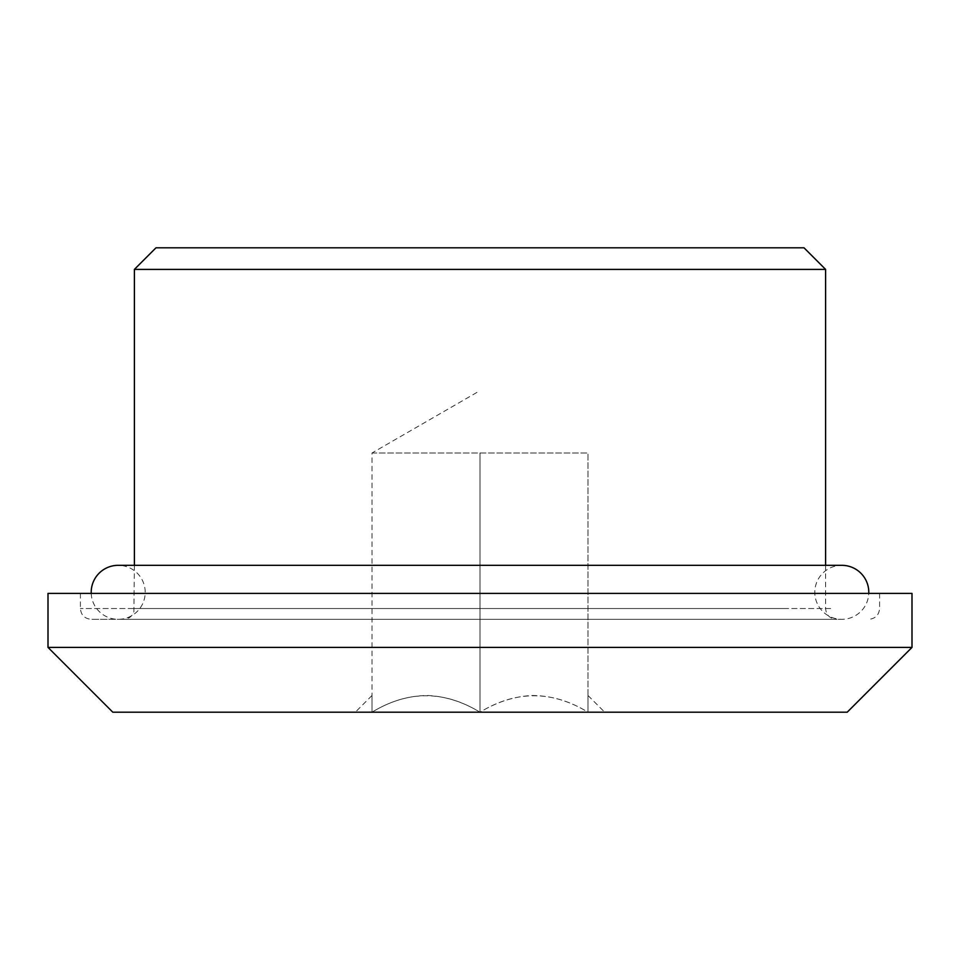 <?xml version="1.0" encoding="UTF-8"?>
<svg xmlns="http://www.w3.org/2000/svg" width="960" height="960" viewBox="0 0 960 960"><rect width="100%" height="100%" fill="white"/><g stroke="black" fill="none" stroke-linecap="round" stroke-linejoin="round"><path stroke-width="0.72" stroke-dasharray="4.8 3.6" d="M91.224 593.4A27 27 0 0 0 118.2 619.32A27 27 0 0 0 145.2 592.32A27 27 0 0 0 118.2 565.32L841.8 565.32A27 27 0 0 0 814.8 592.32A27 27 0 0 0 841.8 619.32A27 27 0 0 0 868.776 593.4M372 453L588 453L372 453L372 712.2L372 453L480 390.648M912 593.4L48 593.4M129.324 593.4L879.6 593.4L129.324 593.4M372 712.2C372 690.288 372 690.288 372 712.2C372 690.288 372 690.288 372 712.2L480 712.2L480 453L480 712.2C516 690.288 552 690.288 588 712.2L588 453L588 712.2C588 690.288 588 690.288 588 712.2C588 690.288 588 690.288 588 712.2L480 712.2C444 690.288 408 690.288 372 712.2C390.168 701.088 408.912 695.532 428.208 695.52C445.992 696.468 463.26 702.024 480 712.2L588 712.2C569.832 701.088 551.088 695.532 531.792 695.52C514.008 696.468 496.74 702.024 480 712.2L372 712.2M912 647.4L48 647.4M847.2 712.2L112.8 712.2M167.232 619.32L836.4 619.32L167.232 619.32M821.208 619.32L91.2 619.32L821.208 619.32M825.6 269.4L134.4 269.4M804 247.8L156 247.8M783.288 608.52L134.4 608.52L783.288 608.52M830.676 608.52L80.4 608.52L830.676 608.52M118.2 619.32L841.8 619.32L118.2 619.32M588 695.496L604.704 712.2M372 695.496L355.296 712.2M134.4 565.32L133.872 611.856C132.06 616.56 128.628 619.044 123.6 619.32M825.6 565.32L825.6 608.52C826.236 615.084 829.836 618.684 836.4 619.32M80.4 593.4L80.4 608.52C81.036 615.084 84.636 618.684 91.2 619.32M879.6 593.4L879.6 608.52C878.964 615.084 875.364 618.684 868.8 619.32"/><path stroke-width="1.44" d="M868.776 593.4A27 27 0 0 0 841.8 565.32L118.2 565.32A27 27 0 0 0 91.224 593.4M48 593.4L912 593.4L912 647.4L48 647.4L48 593.4M48 647.4L112.8 712.2L847.2 712.2L912 647.4M134.4 565.32L134.4 269.4L825.6 269.4L825.6 565.32M134.4 269.4L156 247.8L804 247.8L825.6 269.4"/></g></svg>

